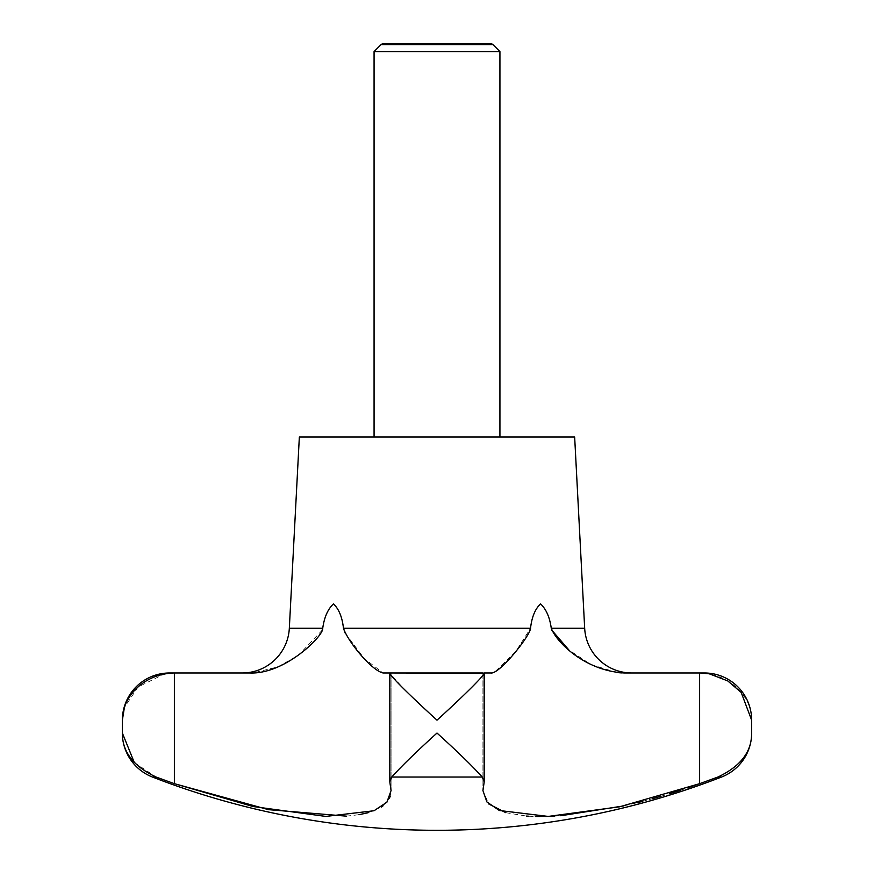 <?xml version="1.0" encoding="UTF-8"?>
<svg xmlns="http://www.w3.org/2000/svg" width="874" height="874" viewBox="0 0 874 874"><rect width="100%" height="100%" fill="white"/><g stroke="black" fill="none" stroke-linecap="round" stroke-linejoin="round"><path stroke-width="0.66" stroke-dasharray="4.37 3.28" d="M249.789 672.98L173.718 672.98L164.738 673.81L138.07 686.975L124.392 707.492M499.928 437L374.072 437L499.928 437M381.053 44.585L492.947 44.585M491.417 43.7L382.583 43.7M624.211 672.98L699.626 672.98L699.626 783.672L717.893 777.041C740.606 766.323 751.848 751.651 751.64 733.046M751.64 720.176C752.361 700.041 733.275 674.313 700.282 672.98L704.444 672.98M134.312 762.51L156.107 777.041L152.48 777.041M717.718 777.106L721.52 777.041M700.282 672.98L699.626 672.98M156.249 777.095L164.356 780.045M482.24 777.041L391.76 777.041C401.363 766.323 416.439 751.651 437 733.046C457.561 751.651 472.637 766.323 482.24 777.041L484.196 781.935L482.929 790.555L488.763 803.982M390.186 796.301L391.071 790.555L389.804 781.935L391.071 777.98M434.028 717.434L404.651 689.761L389.804 673.166L391.071 672.98L390.055 672.98L390.055 783.672L390.055 672.98M494.629 671.942L490.882 672.98L484.01 672.98C485.988 674.313 459.134 700.041 437 720.176M483.945 673.81L484.01 672.98L383.118 672.98L364.305 658.592L345.241 633.213M343.471 628.308L343.46 628.253C342.237 617.164 338.915 609.047 333.475 603.901C327.881 609.047 324.298 617.164 322.724 628.253L322.582 628.832M322.069 630.318L298.93 654.823L278.074 666.851L253.285 672.882M346.355 816.141L358.963 814.71M368.03 812.744L381.25 807.117M382.899 805.959L389.476 798.126M624.145 672.98L621.447 672.914M617.142 672.576L591.032 664.601L568.821 649.895M551.931 630.318L551.276 628.253C549.702 617.164 546.119 609.047 540.525 603.901C535.085 609.047 531.763 617.164 530.54 628.253L515.889 651.359L495.001 671.745M505.915 812.722L526.53 816.065M528.814 816.218L535.401 816.491M540.165 816.556L545.758 816.491M554.531 816.152L560.791 815.737M623.774 805.894L637.048 802.758M642.139 801.469L652.517 798.683M660.995 796.28L669.517 793.723M680.092 790.38L687.587 787.889M490.882 672.98L482.929 672.98L490.882 672.98M391.071 672.98L383.118 672.98L391.071 672.98L391.071 790.555L391.071 672.98M299.345 437L574.655 437M374.072 51.566L499.928 51.566M483.945 672.98L483.945 783.672L483.945 672.98M174.374 672.98L174.374 783.672M551.276 628.253L584.673 628.253M343.46 628.253L530.54 628.253M289.327 628.253L322.724 628.253M389.804 673.166L389.804 781.935M482.929 672.98L482.929 790.555L482.929 672.98M484.196 673.166L484.196 781.935"/><path stroke-width="1.31" d="M169.556 672.98L173.718 672.98L169.556 672.98A47.196 47.196 0 0 0 122.36 720.176C121.639 700.041 140.725 674.313 173.718 672.98L249.789 672.98C284.946 674.531 323.926 635.606 322.724 628.253C324.298 617.164 327.881 609.047 333.475 603.901C338.915 609.047 342.237 617.164 343.46 628.253C348.234 642.27 371.931 670.751 383.118 672.98L389.99 672.98C388.012 674.313 414.866 700.041 437 720.176L434.028 717.434M124.392 707.492L122.36 720.176L122.36 733.046A47.196 47.196 0 0 0 152.48 777.041A786.6 786.6 0 0 0 721.52 777.041A47.196 47.196 0 0 0 751.64 733.046C751.848 751.651 740.606 766.323 717.893 777.041L699.626 783.672L619.644 806.8L548.227 816.425L499.327 810.493L486.873 801.917L482.929 790.555L484.196 781.935L482.251 777.052C472.637 766.323 457.561 751.651 437 733.046C416.439 751.651 401.363 766.323 391.76 777.041L389.804 781.935L391.071 790.555L386.887 802.212L374.039 810.744L325.805 816.425L253.143 806.538L174.374 783.672L156.249 777.095M499.928 51.566L374.072 51.566L381.053 44.585L492.947 44.585L499.928 51.566L499.928 437M374.072 437L374.072 51.566M492.947 44.585L491.417 43.7L382.583 43.7L381.053 44.585M242.185 672.98A47.196 47.196 0 0 0 289.327 628.253L299.345 437L574.655 437L584.673 628.253A47.196 47.196 0 0 0 631.815 672.98M437 720.176C459.134 700.041 485.988 674.313 484.01 672.98L490.882 672.98C499.338 674.531 530.387 635.606 530.54 628.253C531.763 617.164 535.085 609.047 540.525 603.901C546.119 609.047 549.702 617.164 551.276 628.253C556.476 642.27 584.903 670.751 624.211 672.98L700.282 672.98L709.262 673.81L727.791 680.933L741.174 692.416L751.64 720.176A47.196 47.196 0 0 0 704.444 672.98L700.282 672.98M152.48 777.041L156.107 777.041C133.394 766.323 122.152 751.651 122.36 733.046L134.312 762.51M687.587 787.889L699.724 783.639M164.356 780.045L174.374 783.672L268.46 809.652L346.355 816.141M391.071 777.98L391.76 777.041L482.24 777.041M484.196 781.935L484.196 673.166L389.99 672.98L390.055 673.81M345.241 633.213L343.471 628.308M322.582 628.832L322.069 630.318M253.285 672.882L249.789 672.98M358.963 814.71L368.03 812.744M381.25 807.117L382.899 805.959M389.476 798.126L390.186 796.301M621.447 672.914L617.142 672.576M568.821 649.895L551.931 630.318M488.763 803.982L505.915 812.722M526.53 816.065L528.814 816.218M535.401 816.491L540.165 816.556M545.758 816.491L554.531 816.152M560.791 815.737L623.774 805.894M637.048 802.758L642.139 801.469M652.517 798.683L660.995 796.28M669.517 793.723L680.092 790.38M482.929 672.98L391.071 672.98L482.929 672.98M721.52 777.041L717.893 777.041M322.724 628.253L289.327 628.253M530.54 628.253L343.46 628.253M584.673 628.253L551.276 628.253M174.374 672.98L174.374 783.672M699.626 672.98L699.626 783.672M751.64 720.176L751.64 733.046M389.804 673.166L389.804 781.935"/></g></svg>
